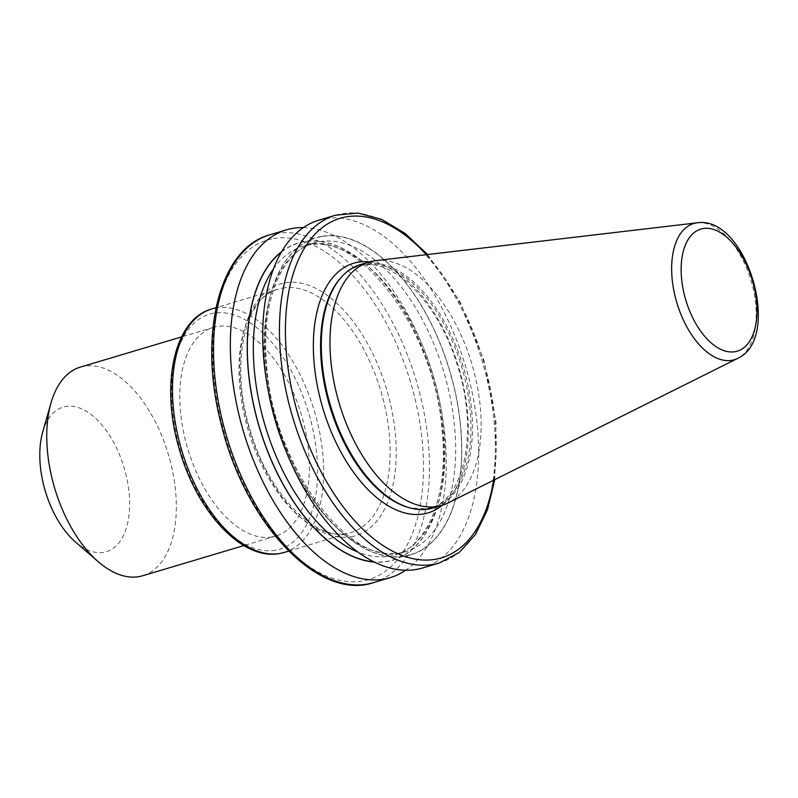 <?xml version="1.0" encoding="UTF-8"?>
<svg xmlns="http://www.w3.org/2000/svg" width="798" height="798" viewBox="0 0 798 798"><rect width="100%" height="100%" fill="white"/><g stroke="black" fill="none" stroke-linecap="round" stroke-linejoin="round"><path stroke-width="0.6" stroke-dasharray="3.99 2.99" d="M271.968 536.944A108.877 59.301 -106.6 0 1 186.762 445.314A108.877 59.301 -106.6 0 1 213.425 327.399A108.877 59.301 -106.6 0 1 217.156 326.522A108.877 59.301 -106.6 0 1 302.362 418.152A108.877 59.301 -106.6 0 1 275.699 536.066A108.877 59.301 -106.6 0 1 271.968 536.944M80.418 367.09A108.877 59.301 -106.6 0 1 84.149 366.222A108.877 59.301 -106.6 0 1 169.346 457.843A108.877 59.301 -106.6 0 1 142.692 575.757M42.713 432.067A75.491 41.117 -106.6 0 1 65.715 406.491A75.491 41.117 -106.6 0 1 125.426 472.366A75.491 41.117 -106.6 0 1 103.72 552.376A75.491 41.117 -106.6 0 1 75.551 542.081M360.556 264.547A127.022 69.187 -106.6 0 1 364.915 263.53A127.022 69.187 -106.6 0 1 464.316 370.432A127.022 69.187 -106.6 0 1 433.214 507.997M281.714 251.56A165.515 90.144 -106.6 0 1 428.526 364.636A165.515 90.144 -106.6 0 1 387.359 561.483A165.515 90.144 -106.6 0 1 374.382 562.071M303.37 227.6A181.465 98.832 -106.6 0 1 433.005 375.489A181.465 98.832 -106.6 0 1 405.633 570.251M321.634 236.358A165.515 90.144 -106.6 0 1 461.424 462.85A165.515 90.144 -106.6 0 1 306.831 489.683A165.515 90.144 -106.6 0 1 321.634 236.358M318.801 220.198A181.465 98.832 -106.6 0 1 325.025 218.742A181.465 98.832 -106.6 0 1 467.03 371.449A181.465 98.832 -106.6 0 1 422.591 567.976M375.668 260.637A127.022 69.187 -106.6 0 1 471.847 363.898A127.022 69.187 -106.6 0 1 447.997 502.989M369.574 261.864A130.254 70.942 -106.6 0 1 458.83 367.788A130.254 70.942 -106.6 0 1 442.232 505.304M282.582 288.098A127.022 69.187 -106.6 0 1 381.983 395A127.022 69.187 -106.6 0 1 350.881 532.565A127.022 69.187 -106.6 0 1 346.522 533.593A127.022 69.187 -106.6 0 1 247.121 426.691A127.022 69.187 -106.6 0 1 278.223 289.125A127.022 69.187 -106.6 0 1 282.582 288.098M351.12 536.755A131.381 71.551 73.4 0 0 388.905 397.504A131.381 71.551 73.4 0 0 284.986 282.841A131.381 71.551 73.4 0 0 247.2 422.092A131.381 71.551 73.4 0 0 351.12 536.755M275.44 550.271A122.673 66.813 -106.6 0 1 178.413 443.209A122.673 66.813 -106.6 0 1 213.684 313.195A122.673 66.813 -106.6 0 1 310.711 420.247A122.673 66.813 -106.6 0 1 275.44 550.271M284.387 552.406A127.022 69.187 73.4 0 0 315.489 414.84A127.022 69.187 73.4 0 0 216.088 307.938A127.022 69.187 73.4 0 0 211.739 308.966M427.558 508.725A126.373 68.828 -106.6 0 1 410.222 507.977L426.351 508.685L430.322 507.747C463.738 500.496 479.099 431.479 457.513 365.813C439.469 303.948 393.434 257.904 362.252 265.405L358.272 266.333C352.048 268.188 346.402 271.789 341.344 277.165A126.373 68.828 -106.6 0 1 363.948 264.497A126.373 68.828 -106.6 0 1 463.897 374.781A126.373 68.828 -106.6 0 1 427.558 508.725M268.487 392.097A161.036 87.7 -106.6 0 1 313.804 243.021A161.036 87.7 -106.6 0 1 443.897 372.247A161.036 87.7 -106.6 0 1 405.903 551.637A161.036 87.7 -106.6 0 1 400.387 552.934A161.036 87.7 -106.6 0 1 286.292 451.768M273.445 268.946A161.036 87.7 -106.6 0 1 303.1 246.213A161.036 87.7 -106.6 0 1 433.194 375.439A161.036 87.7 -106.6 0 1 395.2 554.829A161.036 87.7 -106.6 0 1 389.683 556.126A161.036 87.7 -106.6 0 1 357.933 552.056M373.394 582.66A181.465 98.832 73.4 0 0 417.833 386.132A181.465 98.832 73.4 0 0 275.819 233.425A181.465 98.832 73.4 0 0 269.604 234.881M281.455 251.998A165.316 90.044 -106.6 0 1 428.307 364.327A165.316 90.044 -106.6 0 1 387.319 561.293A165.316 90.044 -106.6 0 1 373.923 561.852M404.905 556.046A165.316 90.044 -106.6 0 1 265.285 329.823A165.316 90.044 -106.6 0 1 419.698 303.021A165.316 90.044 -106.6 0 1 404.905 556.046M335.519 215.211A181.465 98.832 -106.6 0 1 482.112 360.836A181.465 98.832 -106.6 0 1 439.309 562.989M273.455 238.592A177.176 96.498 -106.6 0 1 423.1 481.044A177.176 96.498 -106.6 0 1 257.604 509.762A177.176 96.498 -106.6 0 1 273.455 238.592M493.633 480.206A177.176 96.498 73.4 0 0 426.332 254.682M697.213 222.812A71.062 38.703 -106.6 0 1 751.018 280.587A71.062 38.703 -106.6 0 1 737.671 358.402M288.667 551.129L346.881 533.503C315.449 541.064 269.016 494.64 250.821 432.257C229.056 366.033 244.557 296.427 278.223 289.125L216.019 307.689M213.425 327.399L181.565 336.906M313.804 243.021L303.1 246.213C354.711 225.066 435.908 329.005 442.252 432.257C448.496 495.458 427.499 546.51 395.2 554.829L405.903 551.637L400.726 552.844C348.137 567.049 271.43 462.371 266.482 362.372C261.175 300.567 282.093 251.24 313.804 243.021M275.699 536.066L243.839 545.573M427.598 254.532L460.227 302.083L483.987 360.277L496.007 421.982L494.78 479.638"/><path stroke-width="1.2" d="M243.839 545.573L142.692 575.757A108.877 59.301 -106.6 0 1 138.952 576.635A108.877 59.301 -106.6 0 1 98.324 561.782A108.877 59.301 -106.6 0 1 50.972 403.1A108.877 59.301 -106.6 0 1 80.418 367.09L181.565 336.906M98.324 561.782L75.551 542.081A75.491 41.117 -106.6 0 1 42.713 432.067L50.972 403.1M737.671 358.402L447.997 502.989A127.022 69.187 -106.6 0 1 441.883 505.403A127.022 69.187 -106.6 0 1 437.523 506.431A127.022 69.187 -106.6 0 1 338.123 399.529A127.022 69.187 -106.6 0 1 369.225 261.963A127.022 69.187 -106.6 0 1 373.584 260.936A127.022 69.187 -106.6 0 1 375.668 260.637L697.213 222.812C746.379 215.021 783.067 337.963 737.671 358.402A71.062 38.703 -106.6 0 1 731.816 360.327A71.062 38.703 -106.6 0 1 675.607 298.302A71.062 38.703 -106.6 0 1 696.046 222.981A71.062 38.703 -106.6 0 1 697.213 222.812M441.883 505.403L433.214 507.997A127.022 69.187 -106.6 0 1 428.855 509.014A127.022 69.187 -106.6 0 1 411.429 508.266A127.022 69.187 -106.6 0 1 330.591 406.052A127.022 69.187 -106.6 0 1 342.192 276.258A127.022 69.187 -106.6 0 1 360.556 264.547L369.225 261.963M374.382 562.071A165.515 90.144 -106.6 0 1 259.32 427.329A165.515 90.144 -106.6 0 1 281.714 251.56M405.633 570.251A181.465 98.832 -106.6 0 1 390.202 577.642A181.465 98.832 -106.6 0 1 383.978 579.109A181.465 98.832 -106.6 0 1 241.974 426.391A181.465 98.832 -106.6 0 1 286.412 229.864A181.465 98.832 -106.6 0 1 303.37 227.6M494.78 479.638L487.488 509.742L475.508 534.411L459.219 552.505L439.309 562.989L422.591 567.976A181.465 98.832 -106.6 0 1 416.366 569.433A181.465 98.832 -106.6 0 1 274.362 416.726A181.465 98.832 -106.6 0 1 318.801 220.198L335.519 215.211L357.923 213.066L381.454 219.27L405.005 233.345L427.598 254.532M442.232 505.304A130.254 70.942 -106.6 0 1 423.638 513.932A130.254 70.942 -106.6 0 1 320.616 400.267A130.254 70.942 -106.6 0 1 358.073 262.203A130.254 70.942 -106.6 0 1 369.574 261.864M703.008 228.567A63.71 34.703 73.4 0 0 684.684 296.088A63.71 34.703 73.4 0 0 735.078 351.699A63.71 34.703 73.4 0 0 753.402 284.168A63.71 34.703 73.4 0 0 703.008 228.567M284.387 552.406L279.679 553.513C242.572 560.944 197.675 512.745 179.899 451.149C159.949 387.08 173.316 319.27 211.739 308.966A127.022 69.187 73.4 0 0 180.627 446.531A127.022 69.187 73.4 0 0 280.038 553.433A127.022 69.187 73.4 0 0 284.387 552.406L288.667 551.129M411.429 508.266L410.222 507.977A126.373 68.828 -106.6 0 1 329.803 406.292A126.373 68.828 -106.6 0 1 341.344 277.165L342.192 276.258M286.292 451.768A161.036 87.7 -106.6 0 1 268.487 392.097M357.933 552.056A161.036 87.7 -106.6 0 1 265.106 425.603A161.036 87.7 -106.6 0 1 273.445 268.946M367.17 584.116A181.465 98.832 73.4 0 0 373.394 582.66C317.873 601.552 244.388 522.032 221.096 423.658C198.034 335.818 218.782 248.477 269.604 234.881A181.465 98.832 73.4 0 0 225.166 431.409A181.465 98.832 73.4 0 0 367.17 584.116M373.923 561.852A165.316 90.044 -106.6 0 1 259.42 427.299A165.316 90.044 -106.6 0 1 281.455 251.998M439.309 562.989A181.465 98.832 -106.6 0 1 433.085 564.445A181.465 98.832 -106.6 0 1 291.08 411.738A181.465 98.832 -106.6 0 1 335.519 215.211M426.332 254.682A177.176 96.498 73.4 0 0 285.524 338.332A177.176 96.498 73.4 0 0 435.449 559.278A177.176 96.498 73.4 0 0 493.633 480.206M216.019 307.689L211.739 308.966M286.412 229.864L269.604 234.881M390.202 577.642L373.394 582.66"/></g></svg>
